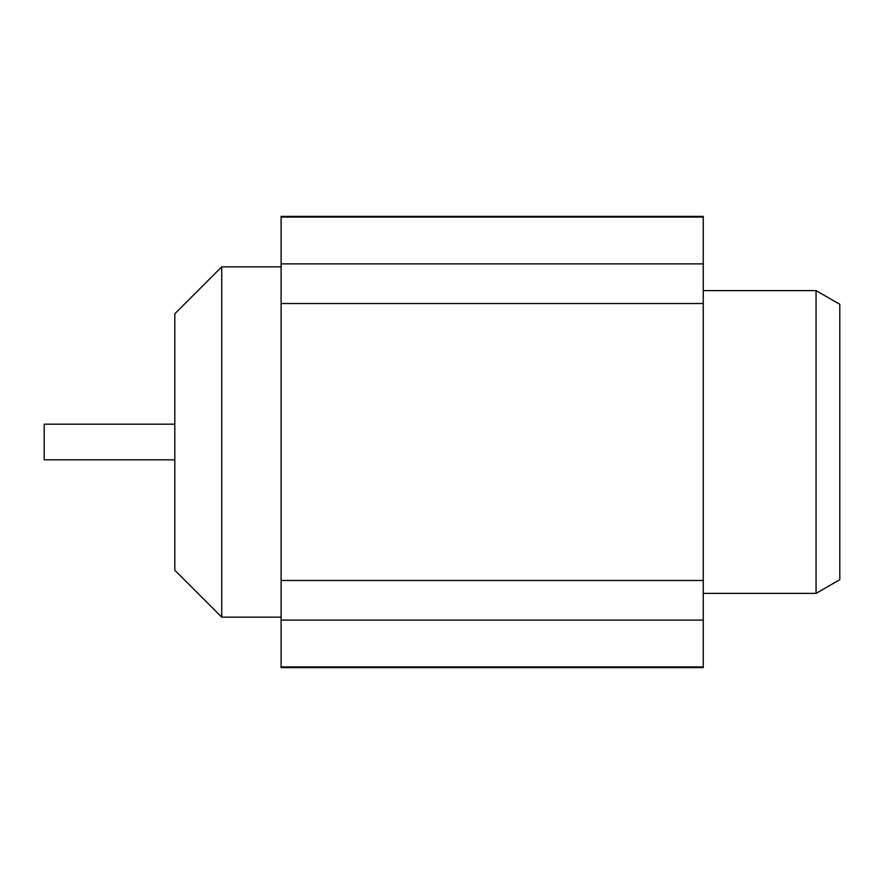 <?xml version="1.0" encoding="UTF-8"?>
<svg xmlns="http://www.w3.org/2000/svg" width="884" height="884" viewBox="0 0 884 884"><rect width="100%" height="100%" fill="white"/><g stroke="black" fill="none" stroke-linecap="round" stroke-linejoin="round"><path stroke-width="1.33" d="M174.822 424.187L44.2 424.187L44.2 459.813L174.822 459.813L44.2 459.813L44.2 424.187L174.822 424.187M221.729 266.846L174.822 313.754L174.822 570.246L221.729 617.154L221.729 266.846L221.729 617.154L281.101 617.154L221.729 617.154L174.822 570.246L174.822 313.754L221.729 266.846L281.101 266.846L221.729 266.846M816.054 593.396L839.8 579.694L839.8 304.306L816.054 290.604L816.054 593.396L816.054 290.604L703.244 290.604L816.054 290.604L839.8 304.306L839.8 579.694L816.054 593.396L703.244 593.396L816.054 593.396M281.101 666.912L281.101 216.381L703.244 216.381L281.101 216.381L281.101 303.521L703.244 303.521L703.244 263.885L281.101 263.885L703.244 263.885L703.244 217.088L281.101 217.088L703.244 217.088L703.244 303.521L281.101 303.521L281.101 620.115L703.244 620.115L703.244 666.912L281.101 666.912L281.101 667.619L703.244 667.619L703.244 666.912L281.101 666.912L281.101 620.115L703.244 620.115L703.244 580.479L281.101 580.479L703.244 580.479L703.244 303.521L703.244 666.912"/></g></svg>

